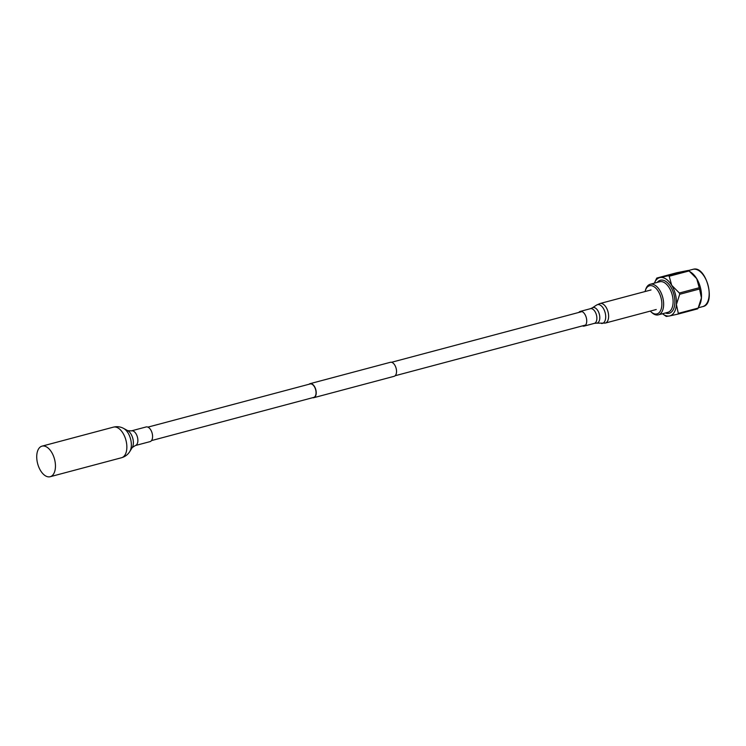 <?xml version="1.0" encoding="UTF-8"?>
<svg xmlns="http://www.w3.org/2000/svg" width="746" height="746" viewBox="0 0 746 746"><rect width="100%" height="100%" fill="white"/><g stroke="black" fill="none" stroke-linecap="round" stroke-linejoin="round"><path stroke-width="1.12" d="M650.288 311.101A14.556 8.038 -104.9 0 0 650.922 311.744A14.556 8.038 -104.9 0 0 656.732 313.963A14.556 8.038 -104.9 0 0 661.143 298.26A14.556 8.038 -104.9 0 0 649.785 285.709A14.556 8.038 -104.9 0 0 645.309 290.66A14.556 8.038 -104.9 0 0 645.076 291.537M645.309 290.66L645.644 289.588A15.825 8.728 75.1 0 1 650.204 284.273A15.825 8.728 75.1 0 1 650.503 284.207A15.825 8.728 75.1 0 1 662.784 297.589A15.825 8.728 75.1 0 1 658.345 314.849A15.825 8.728 75.1 0 1 658.047 314.924A15.825 8.728 75.1 0 1 651.743 312.509L650.922 311.744M699.226 287.732L679.373 293.019A22.464 12.402 75.1 0 1 679.69 294.288L699.534 289.01A22.464 12.402 -104.9 0 0 699.226 287.732L696.717 278.659L689.043 270.966A22.464 12.402 -104.9 0 0 688.269 270.444L668.416 275.731A22.464 12.402 75.1 0 1 669.19 276.244L689.043 270.966L691.421 272.654A19.778 10.92 75.1 0 1 696.717 278.659A19.778 10.92 75.1 0 1 701.436 297.859L699.534 289.01M698.163 308.079L678.31 313.367A22.464 12.402 75.1 0 1 677.853 314.131L697.697 308.844A22.464 12.402 -104.9 0 0 698.163 308.079L701.436 297.859A19.778 10.92 75.1 0 1 699.879 304.443L699.021 306.326M656.862 278.034L660.061 277.568A19.778 10.92 -104.9 0 0 654.69 282.436L656.405 278.799A22.464 12.402 75.1 0 1 656.862 278.034L676.715 272.756L688.269 270.444M666.299 316.435A22.464 12.402 75.1 0 1 665.525 315.922L663.147 314.225A19.778 10.92 -104.9 0 0 669.488 315.968L666.299 316.435M677.853 314.131L669.488 315.968A19.778 10.92 -104.9 0 0 676.417 304.517L678.31 313.367M669.19 276.244L671.698 285.317A19.778 10.92 -104.9 0 0 660.061 277.568L668.416 275.731M679.69 294.288L676.417 304.517A19.778 10.92 -104.9 0 0 671.698 285.317L679.373 293.019M662.513 313.74A19.778 10.92 -104.9 0 0 663.147 314.225M654.69 282.436A19.778 10.92 -104.9 0 0 654.373 283.163M582.412 325.899A7.591 4.196 -104.9 0 0 584.193 326.077A7.591 4.196 -104.9 0 0 586.356 317.917A7.591 4.196 -104.9 0 0 580.285 311.399A7.591 4.196 -104.9 0 0 578.821 312.443M312.621 397.702A7.255 4.01 -104.9 0 0 313.656 397.73A7.255 4.01 -104.9 0 0 313.796 397.693A7.255 4.01 -104.9 0 0 315.828 389.776A7.255 4.01 -104.9 0 0 310.196 383.64A7.255 4.01 -104.9 0 0 310.056 383.668A7.255 4.01 -104.9 0 0 309.04 384.246M393.972 376.348A7.255 4.01 -104.9 0 0 394.102 376.32A7.255 4.01 -104.9 0 0 396.145 368.403A7.255 4.01 -104.9 0 0 390.512 362.258A7.255 4.01 -104.9 0 0 390.372 362.295A7.255 4.01 -104.9 0 0 390.242 362.332M313.581 397.441A6.966 3.842 -104.9 0 0 313.721 397.413A6.966 3.842 -104.9 0 0 315.67 389.813A6.966 3.842 -104.9 0 0 310.261 383.929A6.966 3.842 -104.9 0 0 310.131 383.957A6.966 3.842 -104.9 0 0 310.01 383.994M146.132 426.954A7.591 4.196 75.1 0 1 152.203 433.463A7.591 4.196 75.1 0 1 150.039 441.632L135.334 445.539A7.591 4.196 75.1 0 0 137.497 437.38A7.591 4.196 75.1 0 0 131.427 430.862L146.132 426.954M37.514 463.145A15.825 8.728 75.1 0 1 42.018 446.145A15.825 8.728 75.1 0 1 54.663 459.723A15.825 8.728 75.1 0 1 50.159 476.722A15.825 8.728 75.1 0 1 37.514 463.145M693.174 269.278A19.275 10.64 -104.9 0 0 692.81 269.362L693.202 269.278C706.415 265.147 716.449 304.499 702.723 306.606A19.275 10.64 -104.9 0 0 708.131 285.578A19.275 10.64 -104.9 0 0 693.174 269.278M657.263 282.398A17.083 9.428 75.1 0 1 660.704 280.179A17.083 9.428 75.1 0 1 674.039 294.922A17.083 9.428 75.1 0 1 668.845 313.357A17.083 9.428 75.1 0 1 665.404 312.975M667.53 312.397A15.825 8.728 -104.9 0 0 667.819 312.332A15.825 8.728 -104.9 0 0 672.258 295.062A15.825 8.728 -104.9 0 0 659.977 281.68A15.825 8.728 -104.9 0 0 659.688 281.755A15.825 8.728 -104.9 0 0 659.389 281.839M702.368 306.69A19.275 10.64 -104.9 0 0 702.723 306.606L698.312 307.781M590.431 308.695L592.249 307.893A8.038 4.439 -104.9 0 1 599.402 314.458A8.038 4.439 -104.9 0 1 596.315 323.167L594.338 323.372A7.591 4.196 -104.9 0 0 596.502 315.213A7.591 4.196 -104.9 0 0 590.431 308.695L580.285 311.399M601.5 323.475A9.689 5.343 -104.9 0 0 605.22 312.966A9.689 5.343 -104.9 0 0 596.595 305.058L600.026 303.519A10.127 5.586 -104.9 0 1 608.121 312.21A10.127 5.586 -104.9 0 1 605.239 323.093L596.315 323.167M113.42 427.141A15.825 8.728 75.1 0 1 126.065 440.718A15.825 8.728 75.1 0 1 121.561 457.727C125.095 456.711 127.836 454.659 129.776 451.554A13.521 7.469 75.1 0 0 130.681 439.413A13.521 7.469 75.1 0 0 123.612 428.409C120.386 426.684 116.991 426.255 113.42 427.141L42.018 446.145M123.612 428.409L127.715 430.647A9.894 5.455 75.1 0 1 132.881 438.695A9.894 5.455 75.1 0 1 132.228 447.572L135.334 445.539M659.688 281.755L650.204 284.273M692.81 269.362L688.409 270.537M667.819 312.332L658.345 314.849M594.338 323.372L584.193 326.077M656.238 309.515L605.239 323.093M592.249 307.893L596.595 305.058M651.025 289.952L600.026 303.519M395.119 375.742L585.647 325.032M313.796 397.693L394.102 376.32M151.494 440.588L313.721 397.413M147.913 427.132L310.131 383.957M310.056 383.668L390.372 362.295M391.538 362.286L582.067 311.576M127.715 430.647L131.427 430.862M132.228 447.572L129.776 451.554M50.159 476.722L121.561 457.727"/></g></svg>
